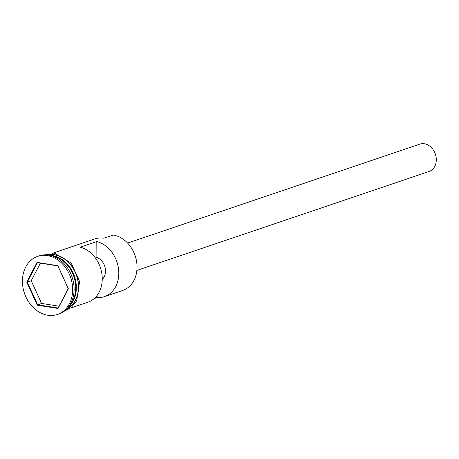 <?xml version="1.0" encoding="UTF-8"?>
<svg xmlns="http://www.w3.org/2000/svg" width="459" height="459" viewBox="0 0 459 459"><rect width="100%" height="100%" fill="white"/><g stroke="black" fill="none" stroke-linecap="round" stroke-linejoin="round"><path stroke-width="0.69" d="M94.256 298.516L97.096 297.558A28.865 22.961 -108.7 0 0 104.434 296.629L122.662 290.461A28.865 22.961 -108.7 0 0 136.547 261.28A28.865 22.961 -108.7 0 0 113.258 235.054L103.935 238.21A28.865 22.961 -108.7 0 0 94.824 238.932L52.114 253.397M127.608 243.069L419.847 144.126A14.436 11.481 71.3 0 1 424.403 143.765A14.436 11.481 71.3 0 1 436.05 156.875A14.436 11.481 71.3 0 1 429.108 171.465L136.868 270.414M68.925 306.371A28.865 22.961 -108.7 0 0 73.876 276.599A28.865 22.961 -108.7 0 0 51.953 255.812A28.865 22.961 -108.7 0 0 51.798 255.783M67.892 307.691A28.865 22.961 -108.7 0 0 74.909 277.701A28.865 22.961 -108.7 0 0 52.573 255.6A28.865 22.961 -108.7 0 0 50.174 255.365M57.381 314.467L58.827 313.979A30.673 24.396 -108.7 0 0 73.583 282.974A30.673 24.396 -108.7 0 0 48.838 255.106A30.673 24.396 -108.7 0 0 39.158 255.875L37.707 256.369A30.673 24.396 -108.7 0 0 22.95 287.374A30.673 24.396 -108.7 0 0 47.696 315.235A30.673 24.396 -108.7 0 0 57.381 314.467A30.673 24.396 -108.7 0 0 72.138 283.461A30.673 24.396 -108.7 0 0 47.386 255.6A30.673 24.396 -108.7 0 0 37.707 256.369M104.434 296.629A28.865 22.961 -108.7 0 0 118.485 268.515A28.865 22.961 -108.7 0 0 96.803 241.583L80.233 247.194A28.865 22.961 71.3 0 1 101.915 274.121A28.865 22.961 71.3 0 1 87.864 302.24L70.629 308.075M66.354 309.343A28.865 22.961 -108.7 0 0 77.64 279.594A28.865 22.961 -108.7 0 0 54.644 254.9A28.865 22.961 -108.7 0 0 47.948 254.986M95.415 257.975L96.889 257.476A12.628 10.046 71.3 0 1 105.077 267.396A12.628 10.046 71.3 0 1 102.242 279.428M96.803 241.583L96.889 257.476M37.024 262.364L57.834 265.675L68.357 288.728L58.058 308.471L37.248 305.166L26.731 282.107L37.024 262.364L37.403 262.674L27.282 282.096L37.627 304.77L58.092 308.023L68.219 288.602L57.874 265.927L37.403 262.674M97.084 295.464L97.096 297.558M40.398 263.145L31.212 280.759L41.562 303.439L37.248 305.166M41.562 303.439L59.039 306.216M31.212 280.759L26.731 282.107M58.092 308.023L58.058 308.471M73.434 299.498A28.504 22.675 -108.7 0 0 59.55 258.503M65.918 309.75A29.049 23.105 -108.7 0 0 77.858 279.915A29.049 23.105 -108.7 0 0 54.644 254.722A29.049 23.105 -108.7 0 0 47.357 254.923M44.523 254.865L55.304 253.655L71.179 263.013L79.619 281.608L76.693 300.765L71.168 307.645L63.703 311.518"/></g></svg>
